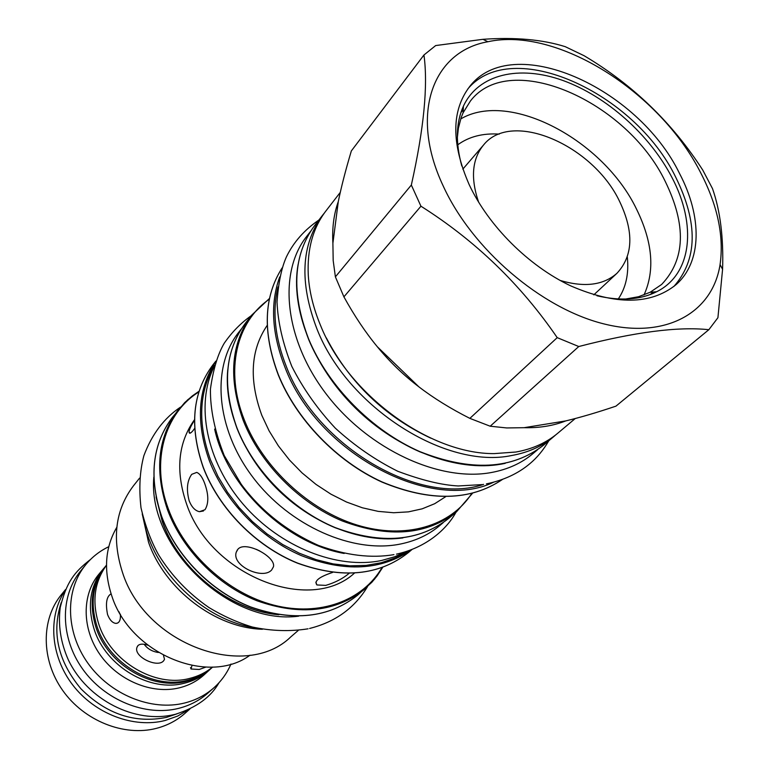 <?xml version="1.0" encoding="UTF-8"?>
<svg xmlns="http://www.w3.org/2000/svg" width="769" height="769" viewBox="0 0 769 769"><rect width="100%" height="100%" fill="white"/><g stroke="black" fill="none" stroke-linecap="round" stroke-linejoin="round"><path stroke-width="1.15" d="M406.561 551.431L394.689 556.766L381.741 560.438C337.735 569.867 279.993 547.182 243.167 504.214C206.246 461.304 195.278 404.407 214.118 366.669M214.638 429.092C227.163 486.921 285.885 543.289 344.176 553.449M443.146 522.689L439.878 525.458C429.064 534.599 416.067 540.761 400.87 543.943C353.298 554.007 289.711 526.179 252.799 477.145C215.685 428.198 211.215 366.957 238.707 332.323L241.341 328.949M227.759 369.754C223.914 409.07 243.735 456.853 279.464 491.208C315.252 525.506 363.804 543.366 402.927 537.916M267.228 325.345C250.607 349.751 248.81 379.761 261.835 415.356L269.102 430.861L278.359 445.847L289.432 459.977L302.073 472.916L316.011 484.403L330.93 494.169L346.502 502.022L362.372 507.79L378.204 511.375L393.661 512.74L408.416 511.866L422.171 508.828L434.677 503.714L445.693 496.678M560.043 280.406C584.421 287.644 603.405 285.261 616.978 273.264C633.118 255.856 634.06 232.055 619.804 201.872C593.476 145.283 511.568 109.458 483.47 145.091C472.041 159.145 470.436 178.206 478.654 202.266M457.747 144.812C468.927 136.651 482.769 133.075 499.264 134.104M618.305 298.958C626.004 287.452 629.013 273.476 627.312 257.038M644.009 294.95C655.092 270.467 652.612 241.899 636.578 209.235C603.578 140.179 509.655 89.944 460.698 118.964M457.353 137.689L458.401 128.154L461.16 117.619L463.121 112.764L470.465 100.931C510.01 49.274 626.822 101.143 665.262 181.455C686.563 225.173 685.352 259.509 661.628 284.463L650.113 292.278L656.668 291.73C692.235 274.1 696.877 224.577 671.923 177.428C649.767 134.767 606.549 96.25 562.956 80.495C519.44 64.836 478.424 73.92 463.399 106.18C455.94 122.704 455.411 142.64 461.794 165.989M625.437 299.054L638.52 296.728L650.113 292.278M596.984 295.777C620.573 301.208 640.471 299.852 656.668 291.73M673.855 286.491C697.656 259.403 698.271 222.981 675.73 177.226C634.733 92.357 512.058 36.22 467.937 88.8M469.128 184.522C488.45 225.875 528.514 265.891 570.665 285.857C615.671 305.303 650.757 304.937 675.913 284.761C702.145 262.037 702.289 216.675 679.556 173.534C637.809 87.128 511.981 30.895 469.58 86.676C451.355 110.63 451.211 143.245 469.128 184.522M443.155 185.877C471.964 249.031 540.943 308.129 603.405 323.778C666.012 339.687 712.613 312.599 720.063 264.613C724.11 236.045 717.592 205.323 700.501 172.439C659.523 91.607 556.967 26.482 487.911 41.737C433.072 51.302 409.041 113.572 443.155 185.877M557.217 337.649L578.769 346.531C634.761 332.035 678.114 326.421 708.845 329.699L717.919 317.712L722.581 269.294C723.639 237.669 720.274 210.764 712.488 188.597L702.799 170.141C672.183 122.656 632.618 84.513 584.094 55.714L565.263 46.678C542.472 39.517 515.038 37.066 482.942 39.315L435.677 45.563L423.95 54.993C428.131 85.359 423.93 128.711 411.338 185.041L420.941 206.207C475.377 240.601 520.805 284.415 557.217 337.649L469.859 418.374L490.199 426.218L578.769 346.531M423.95 54.993L351.346 150.926C345.617 170.093 341.273 186.963 338.302 201.545C333.833 214.042 332.025 227.932 332.9 243.215L333.179 260.518L335.39 276.85L343.916 296.853L420.941 206.207M343.916 296.853C354.48 315.972 365.621 332.602 377.329 346.752L418.836 386.797C433.495 398.054 450.499 408.579 469.859 418.374M335.39 276.85L411.338 185.041M340.283 192.375L326.037 210.793C312.954 227.835 307.033 249.291 308.273 275.158C309.263 291.326 313.3 307.975 320.413 325.114C347.944 394.516 429.506 454.085 494.159 453.614L515.941 452.018C532.427 449.067 546.355 442.809 557.746 433.245L575.26 418.519M490.199 426.218L506.761 427.949L524.102 427.689C539.454 428.054 553.324 425.795 565.715 420.922C580.326 417.432 597.071 412.511 615.95 406.147L708.845 329.699M377.329 346.752C389.575 361.738 403.417 375.089 418.836 386.797M324.441 212.936L322.769 215.012C301.073 244.475 299.151 282.511 317.011 329.103C347.521 407.368 445.914 469.715 511.923 455.459C528.37 452.489 542.289 446.231 553.67 436.677L555.679 434.927M298.084 264.517C290.288 308.071 312.55 365.9 355.47 408.118C398.39 450.326 457.132 472.108 501.244 464.14L505.204 463.361M310.388 231.613L306.639 236.458C277.715 273.062 284.472 340.1 326.931 394.939C369.178 449.875 440.031 482.221 491.497 472.493C507.771 469.455 521.574 463.188 532.898 453.672L537.579 449.73M338.302 201.545L332.9 243.215M524.102 427.689L565.715 420.922M205.006 509.722L199.459 511.683C195.182 510.779 191.769 507.204 189.222 500.975C186.204 489.766 187.03 480.885 191.721 474.338L196.729 472.406C199.7 473.579 202.324 477.203 204.631 483.278C208.726 494.602 208.851 503.416 205.006 509.722M194.49 419.72C177.985 442.954 175.342 471.051 186.569 504.012C210.446 575.529 309.763 614.344 354.355 573.193M349.068 573.386C342.763 578.673 334.996 582.671 325.768 585.382L316.915 584.959C313.867 581.085 319.087 576.913 332.573 572.444M237.957 549.172L236.266 552.18C231.411 565.811 262.815 580.22 271.668 569.944L273.466 566.734C276.081 556.852 245.484 540.386 237.957 549.172M194.48 420.364C190.818 425.949 189.02 429.909 189.068 432.236C189.337 433.937 190.635 433.418 192.981 430.678L194.663 428.4M143.668 519.7C152.743 571.607 204.294 621.102 256.538 628.052M262.402 629.263C215.618 628.052 164.71 589.39 148.523 542.193L142.217 513.884M139.545 478.155L133.431 485.835C115.35 509.741 111.688 538.569 122.454 572.328C145.101 644.605 245.715 680.969 290.778 636.905L298.209 630.484M116.811 527.294C105.132 547.317 103.43 570.069 111.678 595.552C129.836 653.708 208.188 686.188 250.04 655.198M256.298 549.326L259.855 551.008M106.478 565.253C94.327 582.066 91.78 601.762 98.845 624.351C110.698 661.59 155.059 687.746 189.453 678.469C198.21 676.326 205.909 672.529 212.532 667.069M205.813 667.108L199.2 669.472L191.029 669.011L191.952 665.55M120.397 614.239C120.752 620.16 119.272 623.217 115.965 623.399C112.543 623.025 109.746 620.083 107.564 614.575C105.353 603.367 106.535 596.446 111.101 593.831M147.706 645.162C143.159 643.672 139.92 643.816 137.987 645.595L137.103 647.037C132.835 656.466 157.414 668.348 163.566 660.879L164.499 659.369L163.489 655.409M106.478 565.157L106.266 565.407C92.809 582.412 89.723 602.733 97.029 626.389C108.833 663.541 153.089 689.62 187.415 680.344C197.066 677.97 205.39 673.615 212.388 667.281L212.629 667.059M106.266 565.407L105.286 566.59C91.828 583.575 88.743 603.876 96.029 627.504C107.814 664.608 152.012 690.649 186.3 681.372C195.941 678.998 204.256 674.644 211.254 668.319L212.388 667.281M104.401 567.666L103.498 568.714C90.06 585.68 86.974 605.953 94.231 629.523C105.959 666.55 150.051 692.513 184.291 683.228C193.903 680.863 202.209 676.509 209.197 670.193L210.206 669.241M103.498 568.714L99.076 573.991C81.774 594.408 81.697 628.475 99.951 654.525C118.099 680.632 151.945 694.59 179.292 687.842C188.866 685.467 197.143 681.132 204.102 674.826L209.197 670.193M230.969 664.022C227.009 673.25 221.289 681.19 213.82 687.851C205.583 695.099 195.864 700.146 184.685 702.991C151.512 711.412 110.169 694.734 87.781 663.032C65.269 631.387 65.029 589.89 85.657 564.811C92.011 557.073 99.71 551.037 108.765 546.701M213.82 687.851L207.717 693.254C199.507 700.472 189.837 705.5 178.706 708.345C145.716 716.775 104.651 700.261 82.456 668.79C60.145 637.376 59.963 596.119 80.514 571.136L85.657 564.811M61.203 602.636C51.446 632.541 58.04 661.273 80.976 688.832C106.468 714.19 134.988 723.706 166.527 717.371L177.024 713.834M118.974 611.768L120.454 615.171M144.178 644.297C147.504 648.825 152.224 651.564 158.347 652.487M65.538 589.544L61.289 594.764C41.055 619.372 40.997 659.725 62.597 690.283C84.081 720.899 124.078 736.789 156.405 728.358C167.306 725.513 176.803 720.534 184.887 713.421L189.933 708.96M65.105 590.554C47.726 616.402 50.321 655.736 72.594 684.823C94.798 713.949 133.691 728.599 165.172 720.486L177.716 716.035L188.943 709.441M407.945 550.969L395.324 557.881L381.28 562.735L366.044 565.417L349.895 565.821L333.15 563.898L316.136 559.659L299.199 553.161L282.675 544.51L266.939 533.869L252.299 521.459L239.082 507.53L227.557 492.381L217.944 476.328L210.456 459.718C197.566 423.402 198.921 391.921 214.513 365.275M411.607 549.643C381.52 570.521 344.695 572.482 301.131 555.535C260.441 537.983 224.625 500.821 209.197 460.314C195.653 421.739 197.816 388.816 215.695 361.565M412.04 549.47L408.349 552.603C379.03 575.654 342.07 579.134 297.478 563.043C255.875 546.182 218.896 508.549 203.266 467.254C189.222 426.574 192.423 392.469 212.869 364.939L215.849 361.113M236.919 428.179C253.559 470.811 292.182 509.991 335.226 527.755C381.328 544.75 419.22 541.578 448.913 518.239C419.201 541.568 381.289 544.692 335.178 527.582C292.133 509.722 253.539 470.493 236.929 427.843C221.972 385.846 224.846 350.895 245.551 323.009L251.655 315.175L269.486 298.449M472.474 493.323L456.488 511.818C426.708 535.195 388.624 538.242 342.234 520.949C298.93 502.897 260.028 463.371 243.235 420.47C228.105 378.223 230.911 343.128 251.655 315.175L269.496 298.439M471.724 493.506C450.845 525.977 405.59 539.867 357.21 525.083C308.898 510.328 262.863 467.475 244.302 419.893C224.615 370.6 236.343 321.75 269.333 299.208M326.335 337.908C349.914 383 384.711 416.404 430.727 438.128M308.629 339.408C328.19 386.605 371.956 430.919 419.778 451.788C470.907 471.83 512.173 469.619 543.596 445.145C512.116 469.638 470.811 471.762 419.682 451.547C371.869 430.544 328.152 386.173 308.629 338.966C291.018 292.691 293.047 254.837 314.723 225.423L322.769 215.012M483.586 484.374C419.528 506.31 316.386 446.356 286.231 366.275C274.908 337.562 272.159 311.128 277.974 286.972M493.554 482.24C430.496 513.077 316.818 452.614 284.838 366.948C271.803 333.419 270.092 303.409 279.705 276.936M278.311 375.012C296.411 419.749 336.87 461.602 381.982 482.096C430.198 501.946 470.368 501.052 502.503 479.423C470.33 501.052 430.131 501.859 381.905 481.865C336.784 461.265 296.382 419.365 278.32 374.618C262.479 332.352 263.757 296.776 282.146 267.881C263.719 296.805 262.412 332.429 278.224 374.772M381.953 567.685C362.66 600.704 319.644 616.921 273.841 605.145C228.076 593.418 184.82 554.036 168.373 509.001C150.464 461.39 164.556 413.261 198.873 391.921M382.645 567.435L374.541 579.182L364.496 589.352C335.745 611.999 299.948 615.825 257.106 600.82C217.156 585.055 181.993 549.21 167.411 509.511C154.338 470.359 157.847 437.273 177.937 410.252L187.694 399.793L199.094 391.219M382.664 567.426L377.07 575.971L371.869 582.258L357.47 595.302C328.805 617.882 293.191 621.756 250.617 606.924C210.927 591.323 176.034 555.747 161.615 516.287C148.696 477.376 152.252 444.453 172.275 417.509L184.723 402.591L192.394 395.872L199.104 391.2M277.609 614.546C229.537 610 179.129 569.531 162.365 521.526L156.309 498.081M190.385 433.062L189.068 432.236M153.838 477.107C147.283 546.874 229.239 625.543 298.68 616.161M236.842 427.987C221.914 385.923 224.817 350.924 245.551 323.009M472.483 493.314L456.488 511.818L448.913 518.239M462.842 169.122L483.47 145.091M593.803 294.854L616.978 273.264M460.871 112.639L463.246 109.736M650.324 294.517L653.121 292.028M463.121 112.764L463.399 106.18M720.063 264.613L722.581 269.294M308.523 339.139C290.961 292.758 293.027 254.847 314.723 225.423M543.596 445.145L553.67 436.677M487.911 41.737L482.942 39.315M203.189 467.389C189.164 426.651 192.394 392.498 212.869 364.939M408.349 552.603C379.04 575.664 342.099 579.192 297.507 563.187C255.904 546.413 218.905 508.818 203.247 467.542M199.459 511.683L203.477 510.981M357.47 595.302C328.805 617.901 293.191 621.813 250.627 607.039C210.937 591.505 176.034 555.977 161.596 516.528M161.548 516.403C148.638 477.443 152.214 444.482 172.275 417.509M278.849 614.739C230.469 610.807 179.273 570.194 162.346 521.757M162.297 521.642L156.059 496.861M191.029 669.011L190.51 667.559M175.601 714.209C196.451 707.557 210.927 697.06 219.002 682.737M90.559 559.428C73.93 572.319 66.576 582.296 60.27 607.279C57.963 624.918 60.636 642.432 68.297 659.802C87.233 699.752 135.171 724.35 174.88 714.391M115.965 623.399L117.695 623.034M137.103 647.037L137.574 646.104M316.915 584.959L315.828 582.181M236.266 552.18L237.39 549.845M367.505 586.67C354.567 608.087 335.265 622.025 309.59 628.465M180.494 407.137C164.133 418.067 151.926 434.235 143.89 455.642C139.785 470.945 138.824 488.315 140.996 507.761C145.158 525.544 151.003 541.203 158.539 554.747C171.583 575.741 188.376 593.332 208.918 607.52C222.856 615.969 237.323 622.467 252.309 627.014C271.419 631.07 290.009 631.666 308.081 628.811M455.979 512.25C446.799 529.139 426.507 547.538 396.477 554.132M251.242 315.703C240.841 323.028 231.834 332.218 224.221 343.262C217.742 354.298 213.148 369.572 210.437 389.076C210.177 409.252 214.772 431.409 224.221 455.536L241.283 484.335C260.979 510.837 286.702 531.196 318.462 545.413C346.098 555.449 371.264 558.515 393.949 554.632M548.797 440.781C543.423 449.99 537.127 457.622 529.899 463.659C518.2 473.531 503.695 480.269 486.393 483.874M318.875 220.049C304.37 229.912 293.575 242.158 286.472 256.769C281.569 267.66 278.426 282.732 277.032 301.996C277.84 321.951 282.771 343.416 291.816 366.39C303.053 388.547 317.568 409.137 335.332 428.17C354.586 445.76 375.397 460.131 397.784 471.272C421.652 480.231 441.81 485.124 458.257 485.96L482.259 484.595"/></g></svg>
